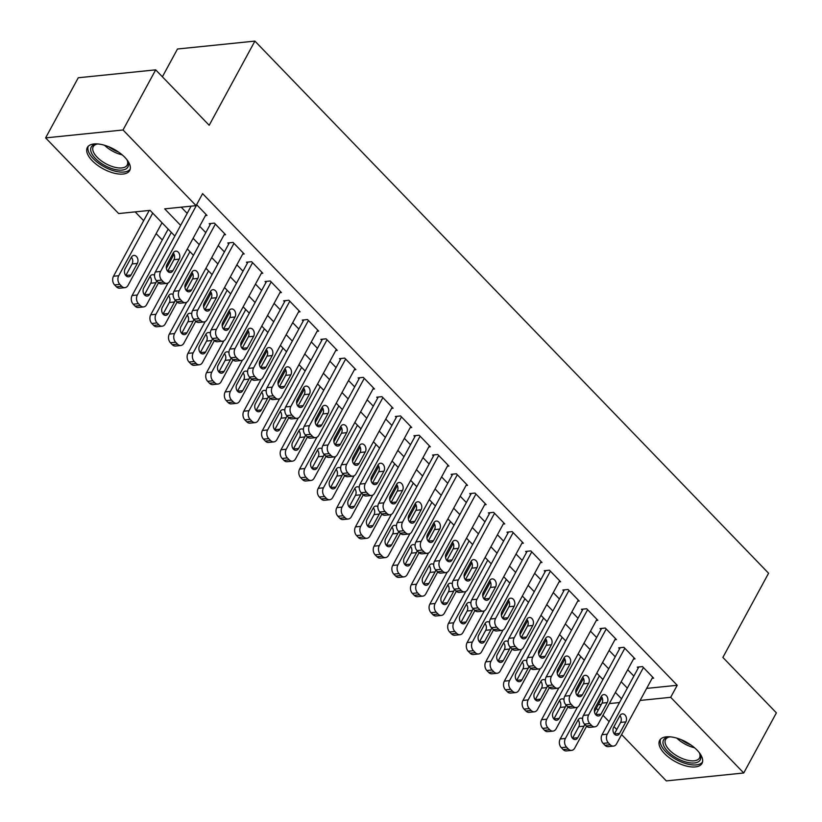 <?xml version="1.0" encoding="UTF-8"?>
<svg xmlns="http://www.w3.org/2000/svg" width="822" height="822" viewBox="0 0 822 822"><rect width="100%" height="100%" fill="white"/><g stroke="black" fill="none" stroke-linecap="round" stroke-linejoin="round"><path stroke-width="1.23" d="M124.841 157.331A24.105 11.189 28.5 0 1 129.701 170.503A24.105 11.189 28.5 0 1 113.713 173.072A24.105 11.189 28.5 0 1 92.198 160.67A24.105 11.189 28.5 0 1 87.338 147.498A24.105 11.189 28.5 0 1 103.325 144.929A24.105 11.189 28.5 0 1 124.841 157.331M697.159 750.209A24.105 11.189 28.5 0 1 702.019 763.381A24.105 11.189 28.5 0 1 686.031 765.95A24.105 11.189 28.5 0 1 664.515 753.548A24.105 11.189 28.5 0 1 659.655 740.375A24.105 11.189 28.5 0 1 675.643 737.807A24.105 11.189 28.5 0 1 697.159 750.209M162.386 76.795L177.48 49.012L254.902 41.1L768.58 573.242L722.877 657.425L776.389 712.859L743.735 772.988L666.313 780.9L621.586 734.57M616.757 729.556L613.962 726.658M609.123 721.654L602.978 715.284M598.139 710.27L596.289 708.359M135.178 211.881L143.665 220.686M156.139 233.602L162.283 239.962M174.85 236.048L150.056 210.36L118.666 213.566L45.611 137.891L123.033 129.979L196.088 205.654L164.698 208.86L180.645 225.382M123.033 129.979L155.687 69.849L78.265 77.761L45.611 137.891M205.449 215.58L206.99 215.426L196.612 204.678M224.057 234.866L225.598 234.702L214.429 223.132L209.199 223.666L210.134 224.632M242.675 254.142L244.216 253.988L233.047 242.418L227.817 242.952L228.742 243.918M261.283 273.418L262.824 273.264L251.655 261.694L246.425 262.228L247.36 263.194M279.891 292.704L281.432 292.55L270.263 280.98L265.033 281.514L265.968 282.48M298.509 311.98L300.051 311.826L288.882 300.256L283.652 300.79L284.576 301.756M317.117 331.266L318.659 331.102L307.49 319.542L302.26 320.077L303.195 321.032M335.736 350.542L337.267 350.388L326.108 338.818L320.868 339.352L321.803 340.318M354.344 369.828L355.885 369.664L344.716 358.104L339.486 358.639L340.411 359.594M372.952 389.104L374.493 388.95L363.324 377.38L358.094 377.915L359.029 378.88M391.57 408.39L393.111 408.226L381.942 396.656L376.712 397.19L377.637 398.156M410.178 427.666L411.719 427.512L400.55 415.942L395.32 416.477L396.255 417.442M428.786 446.952L430.327 446.788L419.158 435.218L413.928 435.752L414.863 436.718M447.404 466.228L448.946 466.074L437.777 454.504L432.547 455.039L433.471 456.005M466.012 485.504L467.554 485.35L456.385 473.78L451.155 474.315L452.09 475.28M484.631 504.79L486.162 504.636L475.003 493.066L469.763 493.601L470.698 494.567M503.239 524.066L504.78 523.912L493.611 512.342L488.381 512.877L489.306 513.842M521.847 543.352L523.388 543.198L512.219 531.629L506.989 532.163L507.924 533.129M540.465 562.628L541.996 562.474L530.837 550.904L525.607 551.439L526.532 552.405M559.073 581.914L560.614 581.75L549.445 570.191L544.215 570.725L545.14 571.68M577.681 601.19L579.222 601.036L568.053 589.466L562.823 590.001L563.758 590.967M596.299 620.476L597.841 620.312L586.672 608.742L581.442 609.287L582.366 610.243M614.907 639.752L616.449 639.598L605.28 628.029L600.05 628.563L600.985 629.529M633.526 659.038L635.057 658.874L623.898 647.304L618.658 647.839L619.593 648.805M646.657 688.404L677.215 685.281L202.613 193.632L196.088 205.654M181.21 207.175L187.18 213.36M199.643 226.276L205.788 232.636M218.251 245.552L224.396 251.912M236.87 264.838L243.014 271.198M255.478 284.114L261.622 290.474M274.096 303.39L280.23 309.76M292.704 322.676L298.848 329.036M311.312 341.952L317.456 348.323M329.93 361.238L336.075 367.598M348.538 380.514L354.683 386.885M367.146 399.8L373.291 406.16M385.765 419.076L391.909 425.447M404.373 438.362L410.517 444.723M422.981 457.638L429.125 464.009M441.599 476.924L447.743 483.285M460.207 496.2L466.351 502.561M478.825 515.476L484.97 521.847M497.433 534.762L503.578 541.123M516.041 554.038L522.186 560.409M534.66 573.324L540.804 579.685M553.268 592.6L559.412 598.971M571.876 611.887L578.02 618.247M590.494 631.162L596.638 637.533M609.102 650.449L615.246 656.809M627.72 669.725L633.854 676.095M652.134 678.314L653.675 678.16L642.506 666.591L637.276 667.125L638.201 668.091M155.687 69.849L209.189 125.283L254.902 41.1M677.215 685.281L670.69 697.313L743.735 772.988M640.122 700.436L670.69 697.313M193.119 238.298L199.253 244.658M211.727 257.574L217.871 263.944M230.335 276.86L236.479 283.22M248.953 296.136L255.097 302.506M267.561 315.422L273.705 321.782M286.169 334.698L292.313 341.068M304.787 353.984L310.932 360.344M323.395 373.26L329.54 379.63M342.014 392.546L348.148 398.906M360.622 411.822L366.766 418.193M379.23 431.108L385.374 437.468M397.848 450.384L403.992 456.744M416.456 469.66L422.6 476.03M435.064 488.946L441.209 495.306M453.682 508.222L459.827 514.593M472.29 527.508L478.435 533.868M490.898 546.784L497.043 553.155M509.517 566.07L515.661 572.431M528.125 585.346L534.269 591.717M546.743 604.632L552.887 610.993M565.351 623.908L571.496 630.279M583.959 643.194L590.104 649.555M602.577 662.47L608.722 668.831M621.185 681.757L627.33 688.117M621.535 698.782L615.39 692.422M602.927 679.506L596.782 673.136M584.308 660.22L578.174 653.86M565.7 640.944L559.556 634.584M547.092 621.668L540.948 615.298M528.474 602.382L522.33 596.022M509.866 583.106L503.722 576.736M491.258 563.82L485.114 557.46M472.64 544.544L466.495 538.174M454.032 525.258L447.887 518.898M435.413 505.982L429.279 499.612M416.805 486.696L410.661 480.336M398.197 467.42L392.053 461.05M379.579 448.134L373.435 441.774M360.971 428.858L354.827 422.498M342.363 409.572L336.219 403.212M323.745 390.296L317.6 383.936M305.137 371.02L298.992 364.649M286.529 351.734L280.384 345.374M267.91 332.458L261.766 326.087M249.302 313.172L243.158 306.812M230.684 293.896L224.54 287.525M212.076 274.61L205.932 268.249M193.468 255.334L187.324 248.963M598.272 704.711L601.334 704.403M609.338 703.581L619.5 702.543M652.74 677.194L616.572 743.818A6.175 4.531 84.2 0 1 613.479 746.109A6.175 4.531 84.2 0 1 610.232 744.773L608.372 742.841A6.175 4.531 84.2 0 1 607.263 734.18L643.431 667.556M638.817 666.971L602.033 734.714L607.263 734.18M619.593 733.419A4.942 3.617 -95.8 0 1 617.117 735.258A4.942 3.617 -95.8 0 1 613.51 732.638A4.942 3.617 -95.8 0 1 613.644 727.254L619.911 715.705A4.942 3.617 -95.8 0 1 622.377 713.876A4.942 3.617 -95.8 0 1 625.984 716.496A4.942 3.617 -95.8 0 1 625.861 721.88L619.593 733.419L614.363 733.954A4.942 3.617 -95.8 0 1 614.342 733.984M619.922 715.674A4.942 3.617 -95.8 0 1 620.631 722.415L614.363 733.954M613.479 746.109L608.239 746.643A6.175 4.531 -95.8 0 1 605.002 745.307L603.143 743.376A6.175 4.531 -95.8 0 1 602.033 734.714M577.445 707.197L560.183 738.988A6.175 4.531 -95.8 0 0 561.292 747.65L563.152 749.582A6.175 4.531 -95.8 0 0 566.389 750.918L571.629 750.383A6.175 4.531 84.2 0 0 574.722 748.092L586.589 726.227M571.629 750.383A6.175 4.531 84.2 0 1 568.382 749.048L566.522 747.116A6.175 4.531 84.2 0 1 565.413 738.454L599.402 675.859M602.105 697.652L594.45 711.76M572.492 738.269A4.942 3.617 84.2 0 0 572.513 738.238L578.78 726.689A4.942 3.617 84.2 0 0 578.072 719.959L571.793 731.529A4.942 3.617 84.2 0 0 571.66 736.913A4.942 3.617 84.2 0 0 575.266 739.533A4.942 3.617 84.2 0 0 577.743 737.704L584.01 726.155A4.942 3.617 84.2 0 0 584.627 724.192M582.593 718.757A4.942 3.617 84.2 0 0 580.527 718.151A4.942 3.617 84.2 0 0 578.061 719.99M699.039 752.346A20.858 9.679 28.5 0 1 699.912 753.969A20.858 9.679 28.5 0 1 691.199 762.98A20.858 9.679 28.5 0 1 667.752 751.4A20.858 9.679 28.5 0 1 668.687 737.015A20.858 9.679 28.5 0 1 670.526 736.861M669.55 736.913A19.317 8.97 -151.5 0 0 665.563 739.533A19.317 8.97 -151.5 0 0 669.457 750.085A19.317 8.97 -151.5 0 0 686.689 760.021A19.317 8.97 -151.5 0 0 699.501 757.966A19.317 8.97 -151.5 0 0 699.532 753.199M660.528 739.194A23.951 11.118 -151.5 0 0 665.666 751.616A23.951 11.118 -151.5 0 0 686.339 763.751A23.951 11.118 -151.5 0 0 702.533 761.994M126.722 159.468A20.858 9.679 28.5 0 1 127.595 161.091A20.858 9.679 28.5 0 1 127.502 167.626A20.858 9.679 28.5 0 1 103.613 164.832A20.858 9.679 28.5 0 1 91.622 146.522A20.858 9.679 28.5 0 1 96.38 144.138A20.858 9.679 28.5 0 1 98.208 143.984M97.232 144.035A19.317 8.97 -151.5 0 0 93.605 146.1A19.317 8.97 -151.5 0 0 93.246 146.655A19.317 8.97 -151.5 0 0 105.319 163.414A19.317 8.97 -151.5 0 0 126.835 165.643A19.317 8.97 -151.5 0 0 127.184 165.088A19.317 8.97 -151.5 0 0 127.215 160.321M88.221 146.316A23.951 11.118 -151.5 0 0 104.178 166.804A23.951 11.118 -151.5 0 0 130.164 169.188A23.951 11.118 -151.5 0 0 130.215 169.116M634.132 657.908L597.954 724.531A6.175 4.531 84.2 0 1 594.861 726.823A6.175 4.531 84.2 0 1 591.624 725.487L589.764 723.566A6.175 4.531 84.2 0 1 588.655 714.893L624.823 648.27M620.199 647.685L583.414 715.428L588.655 714.893M600.985 714.143A4.942 3.617 -95.8 0 1 598.508 715.972A4.942 3.617 -95.8 0 1 594.902 713.352A4.942 3.617 -95.8 0 1 595.025 707.968L601.293 696.429A4.942 3.617 -95.8 0 1 603.769 694.59A4.942 3.617 -95.8 0 1 607.376 697.21A4.942 3.617 -95.8 0 1 607.253 702.594L600.985 714.143L595.755 714.678A4.942 3.617 -95.8 0 1 595.734 714.708M601.314 696.398A4.942 3.617 -95.8 0 1 602.023 703.129L595.755 714.678M594.861 726.823L589.631 727.357A6.175 4.531 -95.8 0 1 586.394 726.021L584.534 724.1A6.175 4.531 -95.8 0 1 583.414 715.428M615.514 638.632L579.346 705.255A6.175 4.531 84.2 0 1 576.253 707.547A6.175 4.531 84.2 0 1 573.006 706.211L571.146 704.279A6.175 4.531 84.2 0 1 570.036 695.618L606.215 628.994M601.591 628.409L564.806 696.152L570.036 695.618M582.366 694.857A4.942 3.617 -95.8 0 1 579.9 696.696A4.942 3.617 -95.8 0 1 576.294 694.076A4.942 3.617 -95.8 0 1 576.417 688.692L582.685 677.143A4.942 3.617 -95.8 0 1 585.161 675.314A4.942 3.617 -95.8 0 1 588.768 677.934A4.942 3.617 -95.8 0 1 588.634 683.318L582.366 694.857L577.136 695.391A4.942 3.617 -95.8 0 1 577.126 695.422L583.404 683.853A4.942 3.617 -95.8 0 0 582.695 677.112M576.253 707.547L571.023 708.081A6.175 4.531 -95.8 0 1 567.776 706.745L565.916 704.814A6.175 4.531 -95.8 0 1 564.806 696.152M596.906 619.356L560.738 685.969A6.175 4.531 84.2 0 1 557.635 688.271A6.175 4.531 84.2 0 1 554.398 686.925L552.538 685.003A6.175 4.531 84.2 0 1 551.428 676.331L587.596 609.708M582.973 609.123L546.198 676.866L551.428 676.331M563.758 675.581A4.942 3.617 -95.8 0 1 561.282 677.41A4.942 3.617 -95.8 0 1 557.676 674.79A4.942 3.617 -95.8 0 1 557.799 669.406L564.067 657.867A4.942 3.617 -95.8 0 1 566.543 656.028A4.942 3.617 -95.8 0 1 570.149 658.648A4.942 3.617 -95.8 0 1 570.026 664.032L563.758 675.581L558.528 676.116A4.942 3.617 -95.8 0 1 558.508 676.146M564.087 657.836A4.942 3.617 -95.8 0 1 564.796 664.566L558.528 676.116M557.635 688.271L552.405 688.805A6.175 4.531 -95.8 0 1 549.168 687.459L547.308 685.538A6.175 4.531 -95.8 0 1 546.198 676.866M578.298 600.07L542.119 666.693A6.175 4.531 84.2 0 1 539.027 668.985A6.175 4.531 84.2 0 1 535.79 667.649L533.93 665.717A6.175 4.531 84.2 0 1 532.81 657.055L568.988 590.432M564.365 589.847L527.58 657.59L532.81 657.055M545.15 656.295A4.942 3.617 -95.8 0 1 542.674 658.134A4.942 3.617 -95.8 0 1 539.068 655.514A4.942 3.617 -95.8 0 1 539.191 650.13L545.459 638.581A4.942 3.617 -95.8 0 1 547.935 636.752A4.942 3.617 -95.8 0 1 551.541 639.372A4.942 3.617 -95.8 0 1 551.418 644.756L545.15 656.295L539.92 656.829A4.942 3.617 -95.8 0 1 539.9 656.86M545.479 638.55A4.942 3.617 -95.8 0 1 546.188 645.291L539.92 656.829M539.027 668.985L533.797 669.519A6.175 4.531 -95.8 0 1 530.56 668.183L528.69 666.252A6.175 4.531 -95.8 0 1 527.58 657.59M558.837 687.911L541.564 719.712A6.175 4.531 -95.8 0 0 542.684 728.374L544.544 730.306A6.175 4.531 -95.8 0 0 547.781 731.642L553.011 731.107A6.175 4.531 84.2 0 0 556.104 728.816L567.981 706.941M553.011 731.107A6.175 4.531 84.2 0 1 549.774 729.772L547.914 727.84A6.175 4.531 84.2 0 1 546.805 719.178L580.794 656.573M583.497 678.376L575.832 692.484M553.884 718.983A4.942 3.617 84.2 0 0 553.905 718.952L560.172 707.413A4.942 3.617 84.2 0 0 559.463 700.673M563.984 699.481A4.942 3.617 84.2 0 0 561.919 698.875A4.942 3.617 84.2 0 0 559.443 700.704L553.175 712.253A4.942 3.617 84.2 0 0 553.052 717.637A4.942 3.617 84.2 0 0 556.658 720.257A4.942 3.617 84.2 0 0 559.135 718.418L565.402 706.879A4.942 3.617 84.2 0 0 566.009 704.916M540.218 668.635L522.956 700.426A6.175 4.531 -95.8 0 0 524.066 709.098L525.926 711.02A6.175 4.531 -95.8 0 0 529.173 712.355L534.403 711.821A6.175 4.531 84.2 0 0 537.496 709.53L549.373 687.665M534.403 711.821A6.175 4.531 84.2 0 1 531.156 710.485L529.296 708.564A6.175 4.531 84.2 0 1 528.186 699.892L562.176 637.297M564.878 659.09L557.224 673.197M535.276 699.707A4.942 3.617 84.2 0 0 535.286 699.676L541.554 688.127A4.942 3.617 84.2 0 0 540.845 681.397M545.376 680.195A4.942 3.617 84.2 0 0 543.311 679.589A4.942 3.617 84.2 0 0 540.835 681.428L534.567 692.967A4.942 3.617 84.2 0 0 534.444 698.351A4.942 3.617 84.2 0 0 538.05 700.971A4.942 3.617 84.2 0 0 540.516 699.142L546.784 687.593A4.942 3.617 84.2 0 0 547.401 685.63M521.61 649.349L504.348 681.15A6.175 4.531 -95.8 0 0 505.458 689.812L507.318 691.744A6.175 4.531 -95.8 0 0 510.554 693.08L515.784 692.545A6.175 4.531 84.2 0 0 518.888 690.254L530.755 668.378M515.784 692.545A6.175 4.531 84.2 0 1 512.548 691.21L510.688 689.278A6.175 4.531 84.2 0 1 509.578 680.616L543.568 618.01M546.27 639.814L538.605 653.922M521.908 679.856L516.678 680.39A4.942 3.617 84.2 0 0 516.678 680.39L522.946 668.851A4.942 3.617 84.2 0 0 522.237 662.111L515.949 673.691A4.942 3.617 84.2 0 0 515.826 679.075A4.942 3.617 84.2 0 0 519.432 681.695A4.942 3.617 84.2 0 0 521.908 679.856L528.176 668.317A4.942 3.617 84.2 0 0 528.793 666.354M526.758 660.919A4.942 3.617 84.2 0 0 524.693 660.313A4.942 3.617 84.2 0 0 522.217 662.142M503.002 630.073L485.73 661.864A6.175 4.531 -95.8 0 0 486.84 670.536L488.71 672.458A6.175 4.531 -95.8 0 0 491.946 673.793L497.176 673.259A6.175 4.531 84.2 0 0 500.269 670.968L512.147 649.103M497.176 673.259A6.175 4.531 84.2 0 1 493.94 671.923L492.08 670.002A6.175 4.531 84.2 0 1 490.97 661.33L524.95 598.735M527.652 620.538L519.997 634.635M498.05 661.145A4.942 3.617 84.2 0 0 498.07 661.114L504.338 649.565A4.942 3.617 84.2 0 0 503.629 642.835L497.341 654.404A4.942 3.617 84.2 0 0 497.218 659.789A4.942 3.617 84.2 0 0 500.824 662.409A4.942 3.617 84.2 0 0 503.3 660.58L509.568 649.031A4.942 3.617 84.2 0 0 510.174 647.068M508.15 641.633A4.942 3.617 84.2 0 0 506.085 641.026A4.942 3.617 84.2 0 0 503.609 642.866M559.679 580.794L523.511 647.417A6.175 4.531 84.2 0 1 520.418 649.709A6.175 4.531 84.2 0 1 517.172 648.363L515.312 646.441A6.175 4.531 84.2 0 1 514.202 637.769L550.38 571.146M545.757 570.56L508.972 638.304L514.202 637.769M526.532 637.019A4.942 3.617 -95.8 0 1 524.056 638.848A4.942 3.617 -95.8 0 1 520.449 636.228A4.942 3.617 -95.8 0 1 520.583 630.854L526.851 619.305A4.942 3.617 -95.8 0 1 529.327 617.476A4.942 3.617 -95.8 0 1 532.933 620.086A4.942 3.617 -95.8 0 1 532.8 625.47L526.532 637.019L521.302 637.553A4.942 3.617 -95.8 0 1 521.292 637.584L527.57 626.004A4.942 3.617 -95.8 0 0 526.861 619.274M520.418 649.709L515.188 650.243A6.175 4.531 -95.8 0 1 511.942 648.897L510.082 646.976A6.175 4.531 -95.8 0 1 508.972 638.304M484.384 610.787L467.122 642.588A6.175 4.531 -95.8 0 0 468.232 651.25L470.092 653.182A6.175 4.531 -95.8 0 0 473.338 654.518L478.568 653.983A6.175 4.531 84.2 0 0 481.661 651.692L493.539 629.816M478.568 653.983A6.175 4.531 84.2 0 1 475.322 652.647L473.462 650.716A6.175 4.531 84.2 0 1 472.352 642.054L506.342 579.448M509.044 601.252L501.389 615.359M479.442 641.859A4.942 3.617 84.2 0 0 479.452 641.828L485.72 630.289A4.942 3.617 84.2 0 0 485.011 623.549M489.532 622.357A4.942 3.617 84.2 0 0 487.477 621.751A4.942 3.617 84.2 0 0 485.001 623.579L478.733 635.129A4.942 3.617 84.2 0 0 478.599 640.513A4.942 3.617 84.2 0 0 482.206 643.133A4.942 3.617 84.2 0 0 484.682 641.294L490.95 629.755A4.942 3.617 84.2 0 0 491.566 627.792M541.071 561.508L504.893 628.131A6.175 4.531 84.2 0 1 501.8 630.423A6.175 4.531 84.2 0 1 498.564 629.087L496.704 627.155A6.175 4.531 84.2 0 1 495.594 618.493L531.762 551.87M527.138 551.285L490.364 619.028L495.594 618.493M507.924 617.743A4.942 3.617 -95.8 0 1 505.448 619.572A4.942 3.617 -95.8 0 1 501.841 616.952A4.942 3.617 -95.8 0 1 501.965 611.568L508.232 600.019A4.942 3.617 -95.8 0 1 510.709 598.19A4.942 3.617 -95.8 0 1 514.315 600.81A4.942 3.617 -95.8 0 1 514.192 606.194L507.924 617.743L502.694 618.278A4.942 3.617 -95.8 0 1 502.674 618.308M508.253 599.998A4.942 3.617 -95.8 0 1 508.962 606.728L502.694 618.278M501.8 630.423L496.57 630.957A6.175 4.531 -95.8 0 1 493.334 629.621L491.474 627.689A6.175 4.531 -95.8 0 1 490.364 619.028M465.776 591.511L448.514 623.302A6.175 4.531 -95.8 0 0 449.624 631.974L451.483 633.896A6.175 4.531 -95.8 0 0 454.72 635.242L459.95 634.707A6.175 4.531 84.2 0 0 463.043 632.406L474.921 610.541M459.95 634.707A6.175 4.531 84.2 0 1 456.713 633.361L454.854 631.44A6.175 4.531 84.2 0 1 453.744 622.768L487.734 560.172M490.436 581.976L482.771 596.084M470.924 603.081A4.942 3.617 84.2 0 0 468.859 602.464A4.942 3.617 84.2 0 0 466.382 604.304L460.115 615.842A4.942 3.617 84.2 0 0 459.991 621.227A4.942 3.617 84.2 0 0 463.598 623.847A4.942 3.617 84.2 0 0 466.074 622.018L460.844 622.552A4.942 3.617 84.2 0 0 460.844 622.552L467.112 611.003A4.942 3.617 84.2 0 0 466.403 604.273M466.074 622.018L472.342 610.469A4.942 3.617 84.2 0 0 472.948 608.506M522.463 542.232L486.285 608.855A6.175 4.531 84.2 0 1 483.192 611.147A6.175 4.531 84.2 0 1 479.956 609.801L478.085 607.879A6.175 4.531 84.2 0 1 476.976 599.207L513.154 532.584M508.53 531.998L471.746 599.741L476.976 599.207M489.316 598.457A4.942 3.617 -95.8 0 1 486.84 600.296A4.942 3.617 -95.8 0 1 483.233 597.676A4.942 3.617 -95.8 0 1 483.357 592.292L489.624 580.743A4.942 3.617 -95.8 0 1 492.101 578.914A4.942 3.617 -95.8 0 1 495.707 581.534A4.942 3.617 -95.8 0 1 495.584 586.918L489.316 598.457L484.076 598.991A4.942 3.617 -95.8 0 1 484.066 599.022M489.645 580.712A4.942 3.617 -95.8 0 1 490.354 587.453L484.076 598.991M483.192 611.147L477.962 611.681A6.175 4.531 -95.8 0 1 474.715 610.345L472.856 608.414A6.175 4.531 -95.8 0 1 471.746 599.741M447.158 572.225L429.896 604.026A6.175 4.531 -95.8 0 0 431.005 612.688L432.865 614.62A6.175 4.531 -95.8 0 0 436.112 615.955L441.342 615.421A6.175 4.531 84.2 0 0 444.435 613.13L456.313 591.254M441.342 615.421A6.175 4.531 84.2 0 1 438.105 614.085L436.235 612.154A6.175 4.531 84.2 0 1 435.126 603.492L469.115 540.886M471.818 562.69L464.163 576.797M447.466 602.732L442.226 603.276A4.942 3.617 84.2 0 0 442.226 603.276L448.504 591.727A4.942 3.617 84.2 0 0 447.795 584.997L441.506 596.567A4.942 3.617 84.2 0 0 441.383 601.951A4.942 3.617 84.2 0 0 444.99 604.571A4.942 3.617 84.2 0 0 447.466 602.732L453.734 591.193A4.942 3.617 84.2 0 0 454.34 589.23M452.316 583.795A4.942 3.617 84.2 0 0 450.251 583.188A4.942 3.617 84.2 0 0 447.774 585.017M503.845 522.946L467.677 589.569A6.175 4.531 84.2 0 1 464.584 591.861A6.175 4.531 84.2 0 1 461.337 590.525L459.477 588.593A6.175 4.531 84.2 0 1 458.368 579.931L494.536 513.308M489.922 512.723L453.138 580.466L458.368 579.931M470.698 579.181A4.942 3.617 -95.8 0 1 468.221 581.01A4.942 3.617 -95.8 0 1 464.615 578.39A4.942 3.617 -95.8 0 1 464.749 573.006L471.016 561.467A4.942 3.617 -95.8 0 1 473.482 559.628A4.942 3.617 -95.8 0 1 477.089 562.248A4.942 3.617 -95.8 0 1 476.966 567.632L470.698 579.181L465.468 579.716A4.942 3.617 -95.8 0 1 465.447 579.746M471.027 561.436A4.942 3.617 -95.8 0 1 471.736 568.166L465.468 579.716M464.584 591.861L459.344 592.395A6.175 4.531 -95.8 0 1 456.107 591.059L454.247 589.127A6.175 4.531 -95.8 0 1 453.138 580.466M428.55 552.949L411.288 584.74A6.175 4.531 -95.8 0 0 412.397 593.412L414.257 595.334A6.175 4.531 -95.8 0 0 417.494 596.68L422.734 596.145A6.175 4.531 84.2 0 0 425.827 593.854L437.694 571.978M422.734 596.145A6.175 4.531 84.2 0 1 419.487 594.799L417.627 592.878A6.175 4.531 84.2 0 1 416.518 584.206L450.507 521.61M453.21 543.414L445.555 557.522M423.597 584.021A4.942 3.617 84.2 0 0 423.618 583.99L429.885 572.441A4.942 3.617 84.2 0 0 429.176 565.711M433.697 564.519A4.942 3.617 84.2 0 0 431.642 563.913A4.942 3.617 84.2 0 0 429.166 565.742L422.898 577.291A4.942 3.617 84.2 0 0 422.765 582.675A4.942 3.617 84.2 0 0 426.371 585.285A4.942 3.617 84.2 0 0 428.848 583.456L435.115 571.907A4.942 3.617 84.2 0 0 435.732 569.944M485.237 503.67L449.059 570.293A6.175 4.531 84.2 0 1 445.966 572.585A6.175 4.531 84.2 0 1 442.729 571.249L440.869 569.317A6.175 4.531 84.2 0 1 439.76 560.645L475.928 494.032M471.304 493.436L434.53 561.19L439.76 560.645M452.09 559.895A4.942 3.617 -95.8 0 1 449.613 561.734A4.942 3.617 -95.8 0 1 446.007 559.114A4.942 3.617 -95.8 0 1 446.13 553.73L452.398 542.181A4.942 3.617 -95.8 0 1 454.874 540.352A4.942 3.617 -95.8 0 1 458.481 542.972A4.942 3.617 -95.8 0 1 458.357 548.356L452.09 559.895L446.86 560.429A4.942 3.617 -95.8 0 1 446.839 560.46L453.128 548.891A4.942 3.617 -95.8 0 0 452.419 542.15M445.966 572.585L440.736 573.119A6.175 4.531 -95.8 0 1 437.499 571.783L435.639 569.852A6.175 4.531 -95.8 0 1 434.53 561.19M466.619 484.384L430.451 551.007A6.175 4.531 84.2 0 1 427.358 553.298A6.175 4.531 84.2 0 1 424.111 551.963L422.251 550.031A6.175 4.531 84.2 0 1 421.141 541.369L457.32 474.746M452.696 474.16L415.911 541.904L421.141 541.369M433.471 540.619A4.942 3.617 -95.8 0 1 431.005 542.448A4.942 3.617 -95.8 0 1 427.399 539.828A4.942 3.617 -95.8 0 1 427.522 534.444L433.79 522.905A4.942 3.617 -95.8 0 1 436.266 521.066A4.942 3.617 -95.8 0 1 439.873 523.686A4.942 3.617 -95.8 0 1 439.749 529.07L433.471 540.619L428.241 541.153A4.942 3.617 -95.8 0 1 428.231 541.184M433.8 522.874A4.942 3.617 -95.8 0 1 434.509 529.604L428.241 541.153M427.358 553.298L422.128 553.833A6.175 4.531 -95.8 0 1 418.881 552.497L417.021 550.576A6.175 4.531 -95.8 0 1 415.911 541.904M448.011 465.108L411.843 531.731A6.175 4.531 84.2 0 1 408.74 534.023A6.175 4.531 84.2 0 1 405.503 532.687L403.643 530.755A6.175 4.531 84.2 0 1 402.533 522.093L438.701 455.47M434.088 454.885L397.303 522.628L402.533 522.093M414.863 521.333A4.942 3.617 -95.8 0 1 412.387 523.172A4.942 3.617 -95.8 0 1 408.781 520.552A4.942 3.617 -95.8 0 1 408.904 515.168L415.182 503.619A4.942 3.617 -95.8 0 1 417.648 501.79A4.942 3.617 -95.8 0 1 421.254 504.41A4.942 3.617 -95.8 0 1 421.131 509.794L414.863 521.333L409.633 521.867A4.942 3.617 -95.8 0 1 409.613 521.898M415.192 503.588A4.942 3.617 -95.8 0 1 415.901 510.328L409.633 521.867M408.74 534.023L403.51 534.557A6.175 4.531 -95.8 0 1 400.273 533.221L398.413 531.289A6.175 4.531 -95.8 0 1 397.303 522.628M429.403 445.822L393.224 512.445A6.175 4.531 84.2 0 1 390.131 514.736A6.175 4.531 84.2 0 1 386.895 513.401L385.035 511.479A6.175 4.531 84.2 0 1 383.925 502.807L420.093 436.184M415.47 435.598L378.685 503.341L383.925 502.807M396.255 502.057A4.942 3.617 -95.8 0 1 393.779 503.886A4.942 3.617 -95.8 0 1 390.173 501.266A4.942 3.617 -95.8 0 1 390.296 495.882L396.564 484.343A4.942 3.617 -95.8 0 1 399.04 482.504A4.942 3.617 -95.8 0 1 402.646 485.124A4.942 3.617 -95.8 0 1 402.523 490.508L396.255 502.057L391.025 502.591A4.942 3.617 -95.8 0 1 391.005 502.622L397.293 491.042A4.942 3.617 -95.8 0 0 396.584 484.312M390.131 514.736L384.902 515.271A6.175 4.531 -95.8 0 1 381.665 513.935L379.795 512.014A6.175 4.531 -95.8 0 1 378.685 503.341M410.784 426.546L374.616 493.169A6.175 4.531 84.2 0 1 371.523 495.461A6.175 4.531 84.2 0 1 368.277 494.125L366.417 492.193A6.175 4.531 84.2 0 1 365.307 483.531L401.485 416.908M396.862 416.322L360.077 484.066L365.307 483.531M377.637 482.771A4.942 3.617 -95.8 0 1 375.161 484.61A4.942 3.617 -95.8 0 1 371.554 481.99A4.942 3.617 -95.8 0 1 371.688 476.606L377.956 465.057A4.942 3.617 -95.8 0 1 380.432 463.228A4.942 3.617 -95.8 0 1 384.038 465.848A4.942 3.617 -95.8 0 1 383.905 471.232L377.637 482.771L372.407 483.305A4.942 3.617 -95.8 0 1 372.397 483.336M377.966 465.026A4.942 3.617 -95.8 0 1 378.675 471.766L372.407 483.305M371.523 495.461L366.293 495.995A6.175 4.531 -95.8 0 1 363.047 494.659L361.187 492.727A6.175 4.531 -95.8 0 1 360.077 484.066M392.176 407.26L355.998 473.883A6.175 4.531 84.2 0 1 352.905 476.174A6.175 4.531 84.2 0 1 349.669 474.839L347.809 472.917A6.175 4.531 84.2 0 1 346.699 464.245L382.867 397.622M378.243 397.036L341.469 464.779L346.699 464.245M359.029 463.495A4.942 3.617 -95.8 0 1 356.553 465.324A4.942 3.617 -95.8 0 1 352.946 462.704A4.942 3.617 -95.8 0 1 353.07 457.32L359.337 445.781A4.942 3.617 -95.8 0 1 361.814 443.942A4.942 3.617 -95.8 0 1 365.42 446.562A4.942 3.617 -95.8 0 1 365.297 451.946L359.029 463.495L353.799 464.029A4.942 3.617 -95.8 0 1 353.779 464.06M359.358 445.75A4.942 3.617 -95.8 0 1 360.067 452.48L353.799 464.029M352.905 476.174L347.675 476.719A6.175 4.531 -95.8 0 1 344.439 475.373L342.579 473.451A6.175 4.531 -95.8 0 1 341.469 464.779M373.568 387.984L337.39 454.607A6.175 4.531 84.2 0 1 334.297 456.898A6.175 4.531 84.2 0 1 331.06 455.563L329.19 453.631A6.175 4.531 84.2 0 1 328.081 444.969L364.259 378.346M359.635 377.76L322.851 445.503L328.081 444.969M340.421 444.209A4.942 3.617 -95.8 0 1 337.945 446.048A4.942 3.617 -95.8 0 1 334.338 443.428A4.942 3.617 -95.8 0 1 334.462 438.044L340.729 426.495A4.942 3.617 -95.8 0 1 343.206 424.666A4.942 3.617 -95.8 0 1 346.812 427.286A4.942 3.617 -95.8 0 1 346.689 432.67L340.421 444.209L335.181 444.743A4.942 3.617 -95.8 0 1 335.171 444.774L341.459 433.204A4.942 3.617 -95.8 0 0 340.75 426.464M334.297 456.898L329.067 457.433A6.175 4.531 -95.8 0 1 325.831 456.097L323.96 454.165A6.175 4.531 -95.8 0 1 322.851 445.503M354.95 368.708L318.782 435.331A6.175 4.531 84.2 0 1 315.689 437.623A6.175 4.531 84.2 0 1 312.442 436.277L310.582 434.355A6.175 4.531 84.2 0 1 309.473 425.683L345.651 359.06M341.027 358.474L304.243 426.217L309.473 425.683M321.803 424.933A4.942 3.617 -95.8 0 1 319.326 426.762A4.942 3.617 -95.8 0 1 315.72 424.142A4.942 3.617 -95.8 0 1 315.853 418.758L322.121 407.219A4.942 3.617 -95.8 0 1 324.598 405.38A4.942 3.617 -95.8 0 1 328.204 408A4.942 3.617 -95.8 0 1 328.07 413.384L321.803 424.933L316.573 425.467A4.942 3.617 -95.8 0 1 316.562 425.498L322.841 413.918A4.942 3.617 -95.8 0 0 322.132 407.188M315.689 437.623L310.449 438.157A6.175 4.531 -95.8 0 1 307.212 436.811L305.352 434.889A6.175 4.531 -95.8 0 1 304.243 426.217M336.342 349.422L300.164 416.045A6.175 4.531 84.2 0 1 297.071 418.336A6.175 4.531 84.2 0 1 293.834 417.001L291.974 415.069A6.175 4.531 84.2 0 1 290.865 406.407L327.033 339.784M322.409 339.198L285.635 406.941L290.865 406.407M303.195 405.647A4.942 3.617 -95.8 0 1 300.718 407.486A4.942 3.617 -95.8 0 1 297.112 404.866A4.942 3.617 -95.8 0 1 297.235 399.482L303.503 387.933A4.942 3.617 -95.8 0 1 305.979 386.104A4.942 3.617 -95.8 0 1 309.586 388.724A4.942 3.617 -95.8 0 1 309.462 394.108L303.195 405.647L297.965 406.191A4.942 3.617 -95.8 0 1 297.944 406.212M303.524 387.912A4.942 3.617 -95.8 0 1 304.232 394.642L297.965 406.191M297.071 418.336L291.841 418.871A6.175 4.531 -95.8 0 1 288.604 417.535L286.744 415.603A6.175 4.531 -95.8 0 1 285.635 406.941M317.724 330.146L281.556 396.769A6.175 4.531 84.2 0 1 278.463 399.06A6.175 4.531 84.2 0 1 275.226 397.714L273.356 395.793A6.175 4.531 84.2 0 1 272.246 387.121L308.425 320.498M303.801 319.912L267.016 387.655L272.246 387.121M284.576 386.371A4.942 3.617 -95.8 0 1 282.11 388.2A4.942 3.617 -95.8 0 1 278.504 385.59A4.942 3.617 -95.8 0 1 278.627 380.206L284.895 368.657A4.942 3.617 -95.8 0 1 287.371 366.828A4.942 3.617 -95.8 0 1 290.978 369.438A4.942 3.617 -95.8 0 1 290.854 374.822L284.576 386.371L279.346 386.905A4.942 3.617 -95.8 0 1 279.336 386.936M284.915 368.626A4.942 3.617 -95.8 0 1 285.614 375.366L279.346 386.905M278.463 399.06L273.233 399.595A6.175 4.531 -95.8 0 1 269.986 398.259L268.126 396.327A6.175 4.531 -95.8 0 1 267.016 387.655M299.116 310.86L262.948 377.483A6.175 4.531 84.2 0 1 259.855 379.774A6.175 4.531 84.2 0 1 256.608 378.439L254.748 376.507A6.175 4.531 84.2 0 1 253.638 367.845L289.806 301.222M285.193 300.636L248.408 368.379L253.638 367.845M265.968 367.095A4.942 3.617 -95.8 0 1 263.492 368.924A4.942 3.617 -95.8 0 1 259.886 366.304A4.942 3.617 -95.8 0 1 260.009 360.92L266.287 349.381A4.942 3.617 -95.8 0 1 268.753 347.542A4.942 3.617 -95.8 0 1 272.359 350.162A4.942 3.617 -95.8 0 1 272.236 355.546L265.968 367.095L260.738 367.629A4.942 3.617 -95.8 0 1 260.718 367.66L267.006 356.08A4.942 3.617 -95.8 0 0 266.297 349.35M259.855 379.774L254.615 380.309A6.175 4.531 -95.8 0 1 251.378 378.973L249.518 377.041A6.175 4.531 -95.8 0 1 248.408 368.379M280.508 291.584L244.329 358.207A6.175 4.531 84.2 0 1 241.236 360.498A6.175 4.531 84.2 0 1 238 359.163L236.14 357.231A6.175 4.531 84.2 0 1 235.03 348.559L271.198 281.946M266.575 281.35L229.79 349.103L235.03 348.559M247.36 347.809A4.942 3.617 -95.8 0 1 244.884 349.648A4.942 3.617 -95.8 0 1 241.278 347.028A4.942 3.617 -95.8 0 1 241.401 341.644L247.669 330.095A4.942 3.617 -95.8 0 1 250.145 328.266A4.942 3.617 -95.8 0 1 253.751 330.886A4.942 3.617 -95.8 0 1 253.628 336.27L247.36 347.809L242.13 348.343A4.942 3.617 -95.8 0 1 242.11 348.374M247.689 330.064A4.942 3.617 -95.8 0 1 248.398 336.804L242.13 348.343M241.236 360.498L236.006 361.033A6.175 4.531 -95.8 0 1 232.77 359.697L230.91 357.765A6.175 4.531 -95.8 0 1 229.79 349.103M409.942 533.663L392.68 565.464A6.175 4.531 -95.8 0 0 393.789 574.126L395.649 576.058A6.175 4.531 -95.8 0 0 398.886 577.393L404.116 576.859A6.175 4.531 84.2 0 0 407.209 574.568L419.086 552.703M404.116 576.859A6.175 4.531 84.2 0 1 400.879 575.523L399.019 573.592A6.175 4.531 84.2 0 1 397.91 564.93L431.899 502.334M434.602 524.128L426.937 538.235M404.989 564.745A4.942 3.617 84.2 0 0 405.01 564.714L411.277 553.165A4.942 3.617 84.2 0 0 410.568 546.435M415.089 545.233A4.942 3.617 84.2 0 0 413.024 544.626A4.942 3.617 84.2 0 0 410.548 546.466L404.28 558.004A4.942 3.617 84.2 0 0 404.157 563.389A4.942 3.617 84.2 0 0 407.763 566.009A4.942 3.617 84.2 0 0 410.24 564.18L416.507 552.631A4.942 3.617 84.2 0 0 417.114 550.668M391.323 514.387L374.061 546.178A6.175 4.531 -95.8 0 0 375.171 554.85L377.031 556.782A6.175 4.531 -95.8 0 0 380.278 558.117L385.508 557.583A6.175 4.531 84.2 0 0 388.601 555.292L400.478 533.416M385.508 557.583A6.175 4.531 84.2 0 1 382.271 556.247L380.401 554.316A6.175 4.531 84.2 0 1 379.291 545.644L413.281 483.048M415.983 504.852L408.329 518.959M391.621 544.894L386.391 545.428A4.942 3.617 84.2 0 0 386.391 545.428L392.659 533.889A4.942 3.617 84.2 0 0 391.95 527.149L385.672 538.729A4.942 3.617 84.2 0 0 385.549 544.113A4.942 3.617 84.2 0 0 389.155 546.733A4.942 3.617 84.2 0 0 391.621 544.894L397.899 533.355A4.942 3.617 84.2 0 0 398.506 531.382M396.481 525.957A4.942 3.617 84.2 0 0 394.416 525.35A4.942 3.617 84.2 0 0 391.94 527.179M372.715 495.111L355.453 526.902A6.175 4.531 -95.8 0 0 356.563 535.564L358.423 537.496A6.175 4.531 -95.8 0 0 361.659 538.831L366.889 538.297A6.175 4.531 84.2 0 0 369.992 536.006L381.86 514.14M366.889 538.297A6.175 4.531 84.2 0 1 363.653 536.961L361.793 535.03A6.175 4.531 84.2 0 1 360.683 526.368L394.673 463.772M397.375 485.566L389.71 499.673M367.763 526.183A4.942 3.617 84.2 0 0 367.783 526.152L374.051 514.603A4.942 3.617 84.2 0 0 373.342 507.873L367.054 519.442A4.942 3.617 84.2 0 0 366.931 524.826A4.942 3.617 84.2 0 0 370.537 527.447A4.942 3.617 84.2 0 0 373.013 525.618L379.281 514.069A4.942 3.617 84.2 0 0 379.898 512.106M377.863 506.671A4.942 3.617 84.2 0 0 375.798 506.064A4.942 3.617 84.2 0 0 373.332 507.904M354.107 475.825L336.835 507.626A6.175 4.531 -95.8 0 0 337.945 516.288L339.815 518.22A6.175 4.531 -95.8 0 0 343.051 519.555L348.281 519.021A6.175 4.531 84.2 0 0 351.374 516.73L363.252 494.854M348.281 519.021A6.175 4.531 84.2 0 1 345.045 517.685L343.185 515.754A6.175 4.531 84.2 0 1 342.075 507.092L376.055 444.486M378.767 466.29L371.102 480.397M349.155 506.897A4.942 3.617 84.2 0 0 349.175 506.866L355.443 495.327A4.942 3.617 84.2 0 0 354.734 488.587M359.255 487.395A4.942 3.617 84.2 0 0 357.19 486.788A4.942 3.617 84.2 0 0 354.714 488.617L348.446 500.166A4.942 3.617 84.2 0 0 348.323 505.551A4.942 3.617 84.2 0 0 351.929 508.171A4.942 3.617 84.2 0 0 354.405 506.331L360.673 494.793A4.942 3.617 84.2 0 0 361.279 492.83M335.489 456.549L318.227 488.34A6.175 4.531 -95.8 0 0 319.337 497.012L321.197 498.933A6.175 4.531 -95.8 0 0 324.443 500.269L329.673 499.735A6.175 4.531 84.2 0 0 332.766 497.444L344.644 475.578M329.673 499.735A6.175 4.531 84.2 0 1 326.426 498.399L324.567 496.478A6.175 4.531 84.2 0 1 323.457 487.806L357.447 425.21M360.149 447.004L352.494 461.111M340.637 468.108A4.942 3.617 84.2 0 0 338.582 467.502A4.942 3.617 84.2 0 0 336.106 469.341L329.838 480.88A4.942 3.617 84.2 0 0 329.704 486.264A4.942 3.617 84.2 0 0 333.311 488.885A4.942 3.617 84.2 0 0 335.787 487.056L330.557 487.59A4.942 3.617 84.2 0 0 330.557 487.59L336.825 476.041A4.942 3.617 84.2 0 0 336.116 469.311M335.787 487.056L342.055 475.506A4.942 3.617 84.2 0 0 342.671 473.544M316.881 437.263L299.619 469.064A6.175 4.531 -95.8 0 0 300.729 477.726L302.588 479.658A6.175 4.531 -95.8 0 0 305.825 480.993L311.055 480.459A6.175 4.531 84.2 0 0 314.148 478.168L326.026 456.292M311.055 480.459A6.175 4.531 84.2 0 1 307.818 479.123L305.959 477.192A6.175 4.531 84.2 0 1 304.849 468.53L338.839 405.924M341.541 427.728L333.876 441.835M311.928 468.335A4.942 3.617 84.2 0 0 311.949 468.304L318.217 456.765A4.942 3.617 84.2 0 0 317.508 450.024L311.219 461.604A4.942 3.617 84.2 0 0 311.096 466.988A4.942 3.617 84.2 0 0 314.703 469.609A4.942 3.617 84.2 0 0 317.179 467.769L323.447 456.231A4.942 3.617 84.2 0 0 324.053 454.268M322.029 448.833A4.942 3.617 84.2 0 0 319.964 448.226A4.942 3.617 84.2 0 0 317.487 450.055M298.263 417.987L281.001 449.778A6.175 4.531 -95.8 0 0 282.11 458.45L283.98 460.371A6.175 4.531 -95.8 0 0 287.217 461.707L292.447 461.173A6.175 4.531 84.2 0 0 295.54 458.882L307.418 437.016M292.447 461.173A6.175 4.531 84.2 0 1 289.21 459.837L287.351 457.916A6.175 4.531 84.2 0 1 286.231 449.244L320.22 386.648M322.923 408.452L315.268 422.549M293.32 449.059A4.942 3.617 84.2 0 0 293.331 449.028L299.609 437.479A4.942 3.617 84.2 0 0 298.9 430.749M303.421 429.546A4.942 3.617 84.2 0 0 301.355 428.94A4.942 3.617 84.2 0 0 298.879 430.779L292.611 442.318A4.942 3.617 84.2 0 0 292.488 447.702A4.942 3.617 84.2 0 0 296.095 450.322A4.942 3.617 84.2 0 0 298.571 448.493L304.839 436.944A4.942 3.617 84.2 0 0 305.445 434.982M279.655 398.701L262.393 430.502A6.175 4.531 -95.8 0 0 263.502 439.164L265.362 441.095A6.175 4.531 -95.8 0 0 268.609 442.431L273.839 441.897A6.175 4.531 84.2 0 0 276.932 439.606L288.799 417.73M273.839 441.897A6.175 4.531 84.2 0 1 270.592 440.561L268.732 438.629A6.175 4.531 84.2 0 1 267.623 429.968L301.612 367.362M304.315 389.166L296.66 403.273M284.802 410.27A4.942 3.617 84.2 0 0 282.747 409.664A4.942 3.617 84.2 0 0 280.271 411.493L274.003 423.042A4.942 3.617 84.2 0 0 273.87 428.426A4.942 3.617 84.2 0 0 277.476 431.047A4.942 3.617 84.2 0 0 279.953 429.207L274.723 429.742A4.942 3.617 84.2 0 0 274.723 429.742L280.99 418.203A4.942 3.617 84.2 0 0 280.281 411.462M279.953 429.207L286.22 417.668A4.942 3.617 84.2 0 0 286.837 415.706M261.047 379.425L243.785 411.216A6.175 4.531 -95.8 0 0 244.894 419.888L246.754 421.809A6.175 4.531 -95.8 0 0 249.991 423.155L255.221 422.611A6.175 4.531 84.2 0 0 258.314 420.319L270.191 398.454M255.221 422.611A6.175 4.531 84.2 0 1 251.984 421.275L250.124 419.354A6.175 4.531 84.2 0 1 249.015 410.681L283.004 348.086M285.707 369.89L278.042 383.997M261.345 409.931L256.115 410.466A4.942 3.617 84.2 0 0 256.115 410.466L262.382 398.917A4.942 3.617 84.2 0 0 261.673 392.186L255.385 403.756A4.942 3.617 84.2 0 0 255.262 409.14A4.942 3.617 84.2 0 0 258.868 411.76A4.942 3.617 84.2 0 0 261.345 409.931L267.612 398.382A4.942 3.617 84.2 0 0 268.219 396.42M266.194 390.995A4.942 3.617 84.2 0 0 264.129 390.378A4.942 3.617 84.2 0 0 261.653 392.217M242.428 360.139L225.166 391.94A6.175 4.531 -95.8 0 0 226.276 400.602L228.136 402.533A6.175 4.531 -95.8 0 0 231.383 403.869L236.613 403.335A6.175 4.531 84.2 0 0 239.705 401.044L251.583 379.168M236.613 403.335A6.175 4.531 84.2 0 1 233.376 401.999L231.506 400.067A6.175 4.531 84.2 0 1 230.396 391.406L264.386 328.8M267.088 350.604L259.433 364.711M237.486 391.21A4.942 3.617 84.2 0 0 237.496 391.18L243.764 379.641A4.942 3.617 84.2 0 0 243.065 372.9M247.586 371.708A4.942 3.617 84.2 0 0 245.521 371.102A4.942 3.617 84.2 0 0 243.045 372.931L236.777 384.48A4.942 3.617 84.2 0 0 236.654 389.864A4.942 3.617 84.2 0 0 240.26 392.484A4.942 3.617 84.2 0 0 242.737 390.645L249.004 379.106A4.942 3.617 84.2 0 0 249.611 377.144M223.82 340.863L206.558 372.654A6.175 4.531 -95.8 0 0 207.668 381.326L209.528 383.247A6.175 4.531 -95.8 0 0 212.764 384.593L218.005 384.059A6.175 4.531 84.2 0 0 221.097 381.768L232.965 359.892M218.005 384.059A6.175 4.531 84.2 0 1 214.758 382.713L212.898 380.792A6.175 4.531 84.2 0 1 211.788 372.119L245.778 309.524M248.48 331.328L240.815 345.435M218.868 371.934A4.942 3.617 84.2 0 0 218.888 371.904L225.156 360.355A4.942 3.617 84.2 0 0 224.447 353.624M228.968 352.433A4.942 3.617 84.2 0 0 226.903 351.826A4.942 3.617 84.2 0 0 224.437 353.655L218.159 365.204A4.942 3.617 84.2 0 0 218.036 370.578A4.942 3.617 84.2 0 0 221.642 373.198A4.942 3.617 84.2 0 0 224.118 371.369L230.386 359.82A4.942 3.617 84.2 0 0 231.003 357.858M205.212 321.577L187.94 353.378A6.175 4.531 -95.8 0 0 189.06 362.04L190.92 363.971A6.175 4.531 -95.8 0 0 194.156 365.307L199.386 364.773A6.175 4.531 84.2 0 0 202.479 362.481L214.357 340.606M199.386 364.773A6.175 4.531 84.2 0 1 196.15 363.437L194.29 361.505A6.175 4.531 84.2 0 1 193.18 352.844L227.16 290.238M229.872 312.041L222.207 326.149M210.36 333.146A4.942 3.617 84.2 0 0 208.295 332.54A4.942 3.617 84.2 0 0 205.819 334.369L199.551 345.918A4.942 3.617 84.2 0 0 199.427 351.302A4.942 3.617 84.2 0 0 203.034 353.922A4.942 3.617 84.2 0 0 205.51 352.093L200.28 352.628A4.942 3.617 84.2 0 0 200.28 352.628L206.548 341.079A4.942 3.617 84.2 0 0 205.839 334.349M205.51 352.093L211.778 340.544A4.942 3.617 84.2 0 0 212.384 338.582M261.889 272.298L225.721 338.921A6.175 4.531 84.2 0 1 222.628 341.212A6.175 4.531 84.2 0 1 219.382 339.876L217.522 337.945A6.175 4.531 84.2 0 1 216.412 329.283L252.59 262.66M247.967 262.074L211.182 329.817L216.412 329.283M228.742 328.533A4.942 3.617 -95.8 0 1 226.266 330.362A4.942 3.617 -95.8 0 1 222.67 327.742A4.942 3.617 -95.8 0 1 222.793 322.358L229.061 310.819A4.942 3.617 -95.8 0 1 231.537 308.98A4.942 3.617 -95.8 0 1 235.143 311.6A4.942 3.617 -95.8 0 1 235.01 316.984L228.742 328.533L223.512 329.067A4.942 3.617 -95.8 0 1 223.502 329.098M229.071 310.788A4.942 3.617 -95.8 0 1 229.78 317.518L223.512 329.067M222.628 341.212L217.398 341.747A6.175 4.531 -95.8 0 1 214.152 340.411L212.292 338.479A6.175 4.531 -95.8 0 1 211.182 329.817M243.281 253.022L207.103 319.645A6.175 4.531 84.2 0 1 204.01 321.936A6.175 4.531 84.2 0 1 200.774 320.601L198.914 318.669A6.175 4.531 84.2 0 1 197.804 310.007L233.972 243.384M229.348 242.798L192.574 310.541L197.804 310.007M210.134 309.247A4.942 3.617 -95.8 0 1 207.658 311.086A4.942 3.617 -95.8 0 1 204.051 308.466A4.942 3.617 -95.8 0 1 204.175 303.082L210.442 291.533A4.942 3.617 -95.8 0 1 212.919 289.704A4.942 3.617 -95.8 0 1 216.525 292.324A4.942 3.617 -95.8 0 1 216.402 297.708L210.134 309.247L204.904 309.781A4.942 3.617 -95.8 0 1 204.884 309.812L211.172 298.242A4.942 3.617 -95.8 0 0 210.463 291.502M204.01 321.936L198.78 322.471A6.175 4.531 -95.8 0 1 195.544 321.135L193.684 319.203A6.175 4.531 -95.8 0 1 192.574 310.541M224.673 233.736L188.495 300.359A6.175 4.531 84.2 0 1 185.402 302.65A6.175 4.531 84.2 0 1 182.165 301.314L180.306 299.393A6.175 4.531 84.2 0 1 179.186 290.721L215.364 224.098M210.74 223.512L173.956 291.255L179.186 290.721M191.526 289.971A4.942 3.617 -95.8 0 1 189.05 291.8A4.942 3.617 -95.8 0 1 185.443 289.18A4.942 3.617 -95.8 0 1 185.567 283.796L191.834 272.257A4.942 3.617 -95.8 0 1 194.311 270.417A4.942 3.617 -95.8 0 1 197.917 273.038A4.942 3.617 -95.8 0 1 197.794 278.422L191.526 289.971L186.296 290.505A4.942 3.617 -95.8 0 1 186.275 290.536L192.564 278.956A4.942 3.617 -95.8 0 0 191.855 272.226M185.402 302.65L180.172 303.184A6.175 4.531 -95.8 0 1 176.935 301.849L175.065 299.927A6.175 4.531 -95.8 0 1 173.956 291.255M206.055 214.46L169.887 281.083A6.175 4.531 84.2 0 1 166.794 283.374A6.175 4.531 84.2 0 1 163.547 282.038L161.687 280.107A6.175 4.531 84.2 0 1 160.578 271.445L196.756 204.822M191.084 206.168L155.348 271.979L160.578 271.445M172.908 270.685A4.942 3.617 -95.8 0 1 170.431 272.524A4.942 3.617 -95.8 0 1 166.825 269.904A4.942 3.617 -95.8 0 1 166.958 264.52L173.226 252.971A4.942 3.617 -95.8 0 1 175.703 251.142A4.942 3.617 -95.8 0 1 179.309 253.762A4.942 3.617 -95.8 0 1 179.175 259.146L172.908 270.685L167.678 271.219A4.942 3.617 -95.8 0 1 167.667 271.25M173.237 252.94A4.942 3.617 -95.8 0 1 173.945 259.68L167.678 271.219M166.794 283.374L161.564 283.909A6.175 4.531 -95.8 0 1 158.317 282.573L156.457 280.641A6.175 4.531 -95.8 0 1 155.348 271.979M186.594 302.301L169.332 334.092A6.175 4.531 -95.8 0 0 170.442 342.764L172.301 344.695A6.175 4.531 -95.8 0 0 175.548 346.031L180.778 345.497A6.175 4.531 84.2 0 0 183.871 343.206L195.749 321.33M180.778 345.497A6.175 4.531 84.2 0 1 177.531 344.151L175.672 342.229A6.175 4.531 84.2 0 1 174.562 333.557L208.552 270.962M211.254 292.766L203.599 306.873M181.652 333.372A4.942 3.617 84.2 0 0 181.662 333.342L187.93 321.803A4.942 3.617 84.2 0 0 187.221 315.062L180.943 326.642A4.942 3.617 84.2 0 0 180.819 332.026A4.942 3.617 84.2 0 0 184.426 334.636A4.942 3.617 84.2 0 0 186.892 332.807L193.16 321.258A4.942 3.617 84.2 0 0 193.776 319.296M191.752 313.87A4.942 3.617 84.2 0 0 189.687 313.264A4.942 3.617 84.2 0 0 187.21 315.093M167.986 283.025L150.724 314.816A6.175 4.531 -95.8 0 0 151.834 323.478L153.693 325.409A6.175 4.531 -95.8 0 0 156.93 326.745L162.16 326.211A6.175 4.531 84.2 0 0 165.263 323.919L177.131 302.054M162.16 326.211A6.175 4.531 84.2 0 1 158.923 324.875L157.064 322.943A6.175 4.531 84.2 0 1 155.954 314.281L189.944 251.686M192.646 273.479L184.981 287.587M163.033 314.096A4.942 3.617 84.2 0 0 163.054 314.066L169.322 302.517A4.942 3.617 84.2 0 0 168.613 295.786M173.134 294.584A4.942 3.617 84.2 0 0 171.068 293.978A4.942 3.617 84.2 0 0 168.592 295.817L162.324 307.356A4.942 3.617 84.2 0 0 162.201 312.74A4.942 3.617 84.2 0 0 165.808 315.36A4.942 3.617 84.2 0 0 168.284 313.531L174.552 301.982A4.942 3.617 84.2 0 0 175.158 300.02M168.171 229.122L132.106 295.54A6.175 4.531 -95.8 0 0 133.215 304.202L135.085 306.133A6.175 4.531 -95.8 0 0 138.322 307.469L143.552 306.935A6.175 4.531 84.2 0 0 146.645 304.643L158.523 282.768M143.552 306.935A6.175 4.531 84.2 0 1 140.315 305.599L138.456 303.667A6.175 4.531 84.2 0 1 137.336 294.995L171.325 232.4M174.028 254.204L166.373 268.311M144.425 294.81A4.942 3.617 84.2 0 0 144.446 294.779L150.714 283.241A4.942 3.617 84.2 0 0 150.005 276.5M154.526 275.308A4.942 3.617 84.2 0 0 152.46 274.702A4.942 3.617 84.2 0 0 149.984 276.531L143.716 288.08A4.942 3.617 84.2 0 0 143.593 293.464A4.942 3.617 84.2 0 0 147.2 296.084A4.942 3.617 84.2 0 0 149.676 294.245L155.944 282.706A4.942 3.617 84.2 0 0 156.55 280.744M149.234 210.442L113.498 276.254A6.175 4.531 -95.8 0 0 114.607 284.926L116.467 286.847A6.175 4.531 -95.8 0 0 119.714 288.183L124.944 287.649A6.175 4.531 84.2 0 0 128.037 285.357L162.026 222.762M124.944 287.649A6.175 4.531 84.2 0 1 121.697 286.313L119.837 284.381A6.175 4.531 84.2 0 1 118.728 275.719L152.717 213.124M131.058 274.969L125.828 275.504A4.942 3.617 84.2 0 0 125.828 275.504L132.095 263.954A4.942 3.617 84.2 0 0 131.386 257.224L125.108 268.794A4.942 3.617 84.2 0 0 124.975 274.178A4.942 3.617 84.2 0 0 128.581 276.798A4.942 3.617 84.2 0 0 131.058 274.969L137.325 263.42A4.942 3.617 84.2 0 0 137.459 258.036A4.942 3.617 84.2 0 0 133.852 255.416A4.942 3.617 84.2 0 0 131.376 257.255M605.002 745.307L610.232 744.773M603.143 743.376L608.372 742.841M625.861 721.88L620.631 722.415M565.413 738.454L560.183 738.988M566.522 747.116L561.292 747.65M568.382 749.048L563.152 749.582M572.513 738.238L577.743 737.704M578.78 726.689L584.01 726.155M694.528 747.753A19.317 8.97 28.5 0 1 676.835 738.135M681.161 739.666A18.68 8.672 -151.5 0 0 690.901 744.948M122.221 154.865A19.317 8.97 28.5 0 1 104.517 145.258M108.843 146.789A18.68 8.672 -151.5 0 0 118.584 152.07M586.394 726.021L591.624 725.487M584.534 724.1L589.764 723.566M607.253 702.594L602.023 703.129M567.776 706.745L573.006 706.211M565.916 704.814L571.146 704.279M588.634 683.318L583.404 683.853M549.168 687.459L554.398 686.925M547.308 685.538L552.538 685.003M570.026 664.032L564.796 664.566M530.56 668.183L535.79 667.649M528.69 666.252L533.93 665.717M551.418 644.756L546.188 645.291M546.805 719.178L541.564 719.712M547.914 727.84L542.684 728.374M549.774 729.772L544.544 730.306M553.905 718.952L559.135 718.418M560.172 707.413L565.402 706.879M528.186 699.892L522.956 700.426M529.296 708.564L524.066 709.098M531.156 710.485L525.926 711.02M535.286 699.676L540.516 699.142M541.554 688.127L546.784 687.593M509.578 680.616L504.348 681.15M510.688 689.278L505.458 689.812M512.548 691.21L507.318 691.744M522.946 668.851L528.176 668.317M490.97 661.33L485.73 661.864M492.08 670.002L486.84 670.536M493.94 671.923L488.71 672.458M498.07 661.114L503.3 660.58M504.338 649.565L509.568 649.031M511.942 648.897L517.172 648.363M510.082 646.976L515.312 646.441M532.8 625.47L527.57 626.004M472.352 642.054L467.122 642.588M473.462 650.716L468.232 651.25M475.322 652.647L470.092 653.182M479.452 641.828L484.682 641.294M485.72 630.289L490.95 629.755M493.334 629.621L498.564 629.087M491.474 627.689L496.704 627.155M514.192 606.194L508.962 606.728M453.744 622.768L448.514 623.302M454.854 631.44L449.624 631.974M456.713 633.361L451.483 633.896M467.112 611.003L472.342 610.469M474.715 610.345L479.956 609.801M472.856 608.414L478.085 607.879M495.584 586.918L490.354 587.453M435.126 603.492L429.896 604.026M436.235 612.154L431.005 612.688M438.105 614.085L432.865 614.62M448.504 591.727L453.734 591.193M456.107 591.059L461.337 590.525M454.247 589.127L459.477 588.593M476.966 567.632L471.736 568.166M416.518 584.206L411.288 584.74M417.627 592.878L412.397 593.412M419.487 594.799L414.257 595.334M423.618 583.99L428.848 583.456M429.885 572.441L435.115 571.907M437.499 571.783L442.729 571.249M435.639 569.852L440.869 569.317M458.357 548.356L453.128 548.891M418.881 552.497L424.111 551.963M417.021 550.576L422.251 550.031M439.749 529.07L434.509 529.604M400.273 533.221L405.503 532.687M398.413 531.289L403.643 530.755M421.131 509.794L415.901 510.328M381.665 513.935L386.895 513.401M379.795 512.014L385.035 511.479M402.523 490.508L397.293 491.042M363.047 494.659L368.277 494.125M361.187 492.727L366.417 492.193M383.905 471.232L378.675 471.766M344.439 475.373L349.669 474.839M342.579 473.451L347.809 472.917M365.297 451.946L360.067 452.48M325.831 456.097L331.06 455.563M323.96 454.165L329.19 453.631M346.689 432.67L341.459 433.204M307.212 436.811L312.442 436.277M305.352 434.889L310.582 434.355M328.07 413.384L322.841 413.918M288.604 417.535L293.834 417.001M286.744 415.603L291.974 415.069M309.462 394.108L304.232 394.642M269.986 398.259L275.226 397.714M268.126 396.327L273.356 395.793M290.854 374.822L285.614 375.366M251.378 378.973L256.608 378.439M249.518 377.041L254.748 376.507M272.236 355.546L267.006 356.08M232.77 359.697L238 359.163M230.91 357.765L236.14 357.231M253.628 336.27L248.398 336.804M397.91 564.93L392.68 565.464M399.019 573.592L393.789 574.126M400.879 575.523L395.649 576.058M405.01 564.714L410.24 564.18M411.277 553.165L416.507 552.631M379.291 545.644L374.061 546.178M380.401 554.316L375.171 554.85M382.271 556.247L377.031 556.782M392.659 533.889L397.899 533.355M360.683 526.368L355.453 526.902M361.793 535.03L356.563 535.564M363.653 536.961L358.423 537.496M367.783 526.152L373.013 525.618M374.051 514.603L379.281 514.069M342.075 507.092L336.835 507.626M343.185 515.754L337.945 516.288M345.045 517.685L339.815 518.22M349.175 506.866L354.405 506.331M355.443 495.327L360.673 494.793M323.457 487.806L318.227 488.34M324.567 496.478L319.337 497.012M326.426 498.399L321.197 498.933M336.825 476.041L342.055 475.506M304.849 468.53L299.619 469.064M305.959 477.192L300.729 477.726M307.818 479.123L302.588 479.658M311.949 468.304L317.179 467.769M318.217 456.765L323.447 456.231M286.231 449.244L281.001 449.778M287.351 457.916L282.11 458.45M289.21 459.837L283.98 460.371M293.331 449.028L298.571 448.493M299.609 437.479L304.839 436.944M267.623 429.968L262.393 430.502M268.732 438.629L263.502 439.164M270.592 440.561L265.362 441.095M280.99 418.203L286.22 417.668M249.015 410.681L243.785 411.216M250.124 419.354L244.894 419.888M251.984 421.275L246.754 421.809M262.382 398.917L267.612 398.382M230.396 391.406L225.166 391.94M231.506 400.067L226.276 400.602M233.376 401.999L228.136 402.533M237.496 391.18L242.737 390.645M243.764 379.641L249.004 379.106M211.788 372.119L206.558 372.654M212.898 380.792L207.668 381.326M214.758 382.713L209.528 383.247M218.888 371.904L224.118 371.369M225.156 360.355L230.386 359.82M193.18 352.844L187.94 353.378M194.29 361.505L189.06 362.04M196.15 363.437L190.92 363.971M206.548 341.079L211.778 340.544M214.152 340.411L219.382 339.876M212.292 338.479L217.522 337.945M235.01 316.984L229.78 317.518M195.544 321.135L200.774 320.601M193.684 319.203L198.914 318.669M216.402 297.708L211.172 298.242M176.935 301.849L182.165 301.314M175.065 299.927L180.306 299.393M197.794 278.422L192.564 278.956M158.317 282.573L163.547 282.038M156.457 280.641L161.687 280.107M179.175 259.146L173.945 259.68M174.562 333.557L169.332 334.092M175.672 342.229L170.442 342.764M177.531 344.151L172.301 344.695M181.662 333.342L186.892 332.807M187.93 321.803L193.16 321.258M155.954 314.281L150.724 314.816M157.064 322.943L151.834 323.478M158.923 324.875L153.693 325.409M163.054 314.066L168.284 313.531M169.322 302.517L174.552 301.982M137.336 294.995L132.106 295.54M138.456 303.667L133.215 304.202M140.315 305.599L135.085 306.133M144.446 294.779L149.676 294.245M150.714 283.241L155.944 282.706M118.728 275.719L113.498 276.254M119.837 284.381L114.607 284.926M121.697 286.313L116.467 286.847M132.095 263.954L137.325 263.42"/></g></svg>
